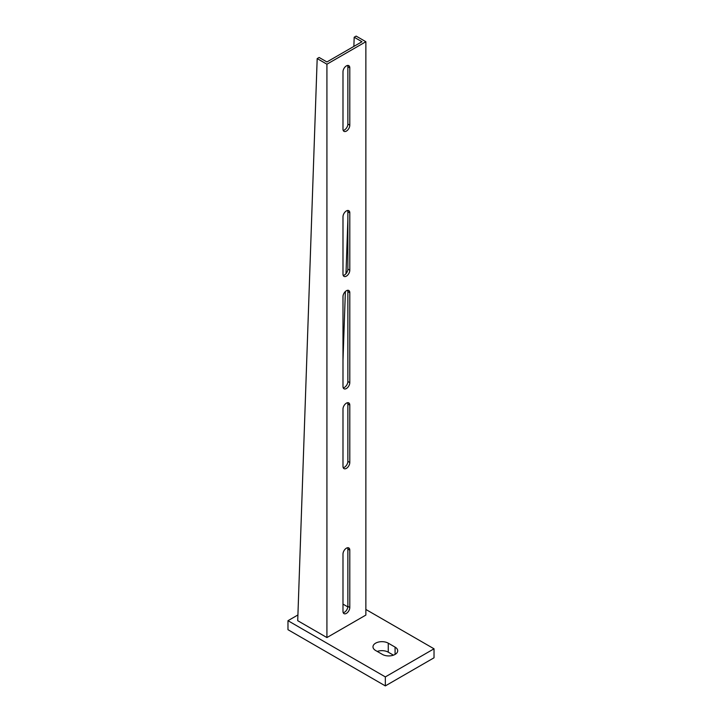 <?xml version="1.0" encoding="UTF-8"?>
<svg xmlns="http://www.w3.org/2000/svg" width="722" height="722" viewBox="0 0 722 722"><rect width="100%" height="100%" fill="white"/><g stroke="black" fill="none" stroke-linecap="round" stroke-linejoin="round"><path stroke-width="1.08" d="M297.915 614.963L287.979 620.694L385.34 676.902L434.021 648.798L365.864 609.458M395.078 647.111L388.265 643.176A8.953 5.171 0 0 0 378.508 642.057A8.953 5.171 0 0 0 372.985 646.831A8.953 5.171 0 0 0 375.602 650.486L382.416 654.421A8.953 5.171 0 0 0 392.172 655.54A8.953 5.171 0 0 0 397.696 650.766A8.953 5.171 0 0 0 395.078 647.111L395.078 654.421M287.979 620.694L287.979 629.692L385.34 685.9L434.021 657.796L434.021 648.798M393.445 655.17L388.265 652.174A8.953 5.171 0 0 0 377.236 651.434M385.34 676.902L385.34 685.9M342.986 71.794A4.819 2.78 -60 0 1 346.398 65.892A4.819 2.78 -60 0 1 348.807 65.657A4.819 2.78 -60 0 1 349.8 67.859L349.8 125.195A4.819 2.78 -60 0 1 347.697 130.041A4.819 2.78 -60 0 1 343.988 131.332A4.819 2.78 -60 0 1 342.986 129.13L342.986 71.794M342.986 409.058A4.819 2.78 -60 0 1 346.398 403.156A4.819 2.78 -60 0 1 348.807 402.921A4.819 2.78 -60 0 1 349.8 405.123L349.8 462.459A4.819 2.78 -60 0 1 347.697 467.314A4.819 2.78 -60 0 1 343.988 468.605A4.819 2.78 -60 0 1 342.986 466.394L342.986 409.058M342.986 296.643A4.819 2.78 -60 0 1 346.398 290.74A4.819 2.78 -60 0 1 348.807 290.497A4.819 2.78 -60 0 1 349.8 292.708L349.8 382.642A4.819 2.78 -60 0 1 347.697 387.488A4.819 2.78 -60 0 1 343.988 388.779A4.819 2.78 -60 0 1 342.986 386.577L342.986 296.643M342.986 554.09A4.819 2.78 -60 0 1 346.398 548.188A4.819 2.78 -60 0 1 348.807 547.944A4.819 2.78 -60 0 1 349.8 550.155L349.8 607.482A4.819 2.78 -60 0 1 347.697 612.337A4.819 2.78 -60 0 1 343.988 613.628A4.819 2.78 -60 0 1 342.986 611.417L342.986 554.09M342.986 216.817A4.819 2.78 -60 0 1 346.398 210.914A4.819 2.78 -60 0 1 348.807 210.68A4.819 2.78 -60 0 1 349.8 212.882L349.8 270.218A4.819 2.78 -60 0 1 347.697 275.073A4.819 2.78 -60 0 1 343.988 276.364A4.819 2.78 -60 0 1 342.986 274.152L342.986 216.817M343.221 467.685A4.819 2.78 120 0 0 347.86 461.34L347.86 404.004A4.819 2.78 120 0 0 347.625 402.714M343.221 612.707A4.819 2.78 120 0 0 347.86 606.363L347.86 549.027A4.819 2.78 120 0 0 347.625 547.736M353.87 46.398L354.186 37.228L361.975 41.723L326.922 61.957L319.133 57.462L317.184 58.581L326.922 64.204L365.864 41.723L365.864 615.072L326.922 637.562L326.922 64.204M343.221 275.443A4.819 2.78 120 0 0 347.86 269.098L347.86 211.763A4.819 2.78 120 0 0 347.625 210.472M343.221 387.867A4.819 2.78 120 0 0 347.86 381.514L347.86 291.58A4.819 2.78 120 0 0 347.625 290.289M343.221 130.42A4.819 2.78 120 0 0 347.86 124.067L347.86 66.731A4.819 2.78 120 0 0 347.625 65.449M365.864 41.723L356.136 36.1L354.186 37.228M342.986 360.44L345.378 291.507M345.991 273.674L347.86 219.912M342.986 604.115L347.823 606.904M317.184 58.581L297.717 620.694L326.922 637.562M388.265 643.176L388.265 652.174M347.86 269.098L349.8 270.218M347.86 211.763L349.8 212.882M347.86 606.363L349.8 607.482M347.86 549.027L349.8 550.155M347.86 381.514L349.8 382.642M347.86 291.58L349.8 292.708M347.86 461.34L349.8 462.459M347.86 404.004L349.8 405.123M347.86 124.067L349.8 125.195M347.86 66.731L349.8 67.859"/></g></svg>
